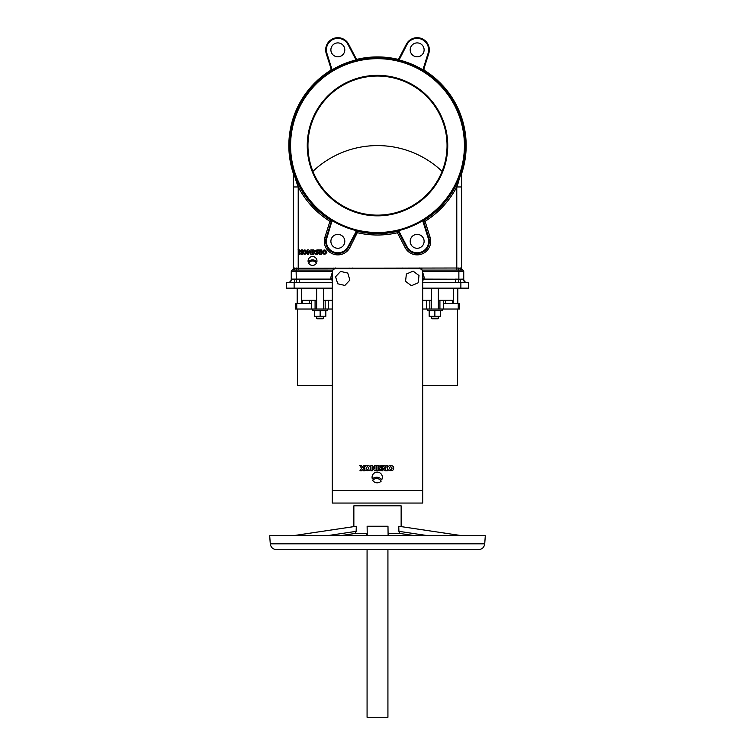 <?xml version="1.0" encoding="UTF-8"?>
<svg xmlns="http://www.w3.org/2000/svg" width="755" height="755" viewBox="0 0 755 755"><rect width="100%" height="100%" fill="white"/><g stroke="black" fill="none" stroke-linecap="round" stroke-linejoin="round"><path stroke-width="1.13" d="M331.067 68.818L330.784 71.385L331.37 69.79L332.096 69.847L330.784 71.385L332.096 69.847L332.455 70.442L330.784 71.385L330.473 70.423A88.665 88.665 0 0 0 293.355 173.546L293.582 172.206L298.216 186.957L298.216 249.877M293.582 172.206A88.033 88.033 0 0 0 330.671 220.139L329.935 221.319L331.266 221.734A1.387 1.387 17.5 0 0 330.671 220.139L332.087 220.554A87.646 87.646 0 0 0 356.605 230.709L357.898 231.417A1.387 1.387 27.5 0 0 356.351 232.125L348.64 246.942A12.174 12.174 0 0 1 326.236 237.665L331.37 221.394L330.784 219.79L331.322 220.413M293.355 173.546L293.355 268.28A2.086 2.086 0 0 1 292.119 270.186A2.086 2.086 0 0 0 293.355 268.28L456.784 268.006L456.784 186.957A89.42 89.42 0 0 1 425.065 221.319L430.086 237.249A13.562 13.562 0 0 1 405.124 247.583L397.413 232.766L396.941 231.096L398.395 230.709L399.102 231.492L396.941 231.096M422.913 220.554L424.216 219.79L423.63 221.394L422.97 221.602L422.913 220.554A87.646 87.646 0 0 1 398.395 230.709M430.086 237.249L428.764 237.665L423.63 221.394L424.329 220.139A1.387 1.387 -17.5 0 0 423.734 221.734L425.065 221.319L424.329 220.139A88.033 88.033 0 0 0 461.418 172.206L461.645 173.546A88.665 88.665 0 0 0 424.527 70.423L424.216 71.385L422.904 69.847L423.678 70.762M307.955 145.592A69.545 69.545 0 0 0 377.5 215.137A69.545 69.545 0 0 0 447.045 145.592A69.545 69.545 0 0 0 377.5 76.047A69.545 69.545 0 0 0 307.955 145.592A69.545 69.545 0 0 1 377.5 76.047A69.545 69.545 0 0 1 447.045 145.592M461.418 172.206L456.784 186.957L461.645 186.957L461.645 171.81L461.031 173.744M424.112 49.858A6.955 6.955 0 0 0 417.156 42.903A6.955 6.955 0 0 0 410.201 49.858A6.955 6.955 0 0 0 417.156 56.814A6.955 6.955 0 0 0 424.112 49.858M438.353 309.022L438.353 288.155M431.398 309.022L431.398 288.155M312.825 309.022L312.825 310.758L327.425 310.758L327.425 309.022M316.647 300.33L315.08 300.33L315.08 309.022L328.642 309.022L328.642 300.33L332.294 300.33L323.602 300.33M316.647 316.326L316.647 318.204L323.602 318.204L323.602 316.326M323.602 309.022L323.602 288.155M316.647 309.022L316.647 288.155M442.175 309.022L442.175 310.758L427.575 310.758L427.575 309.022M438.353 300.33L439.92 300.33L439.92 309.022L429.831 309.022L429.831 300.33L431.398 300.33M431.398 316.326L431.398 318.204L438.353 318.204L438.353 316.326M428.094 237.872L428.764 237.665A12.174 12.174 0 0 1 406.36 246.942L398.48 231.813L399.102 231.492L406.973 246.621A11.476 11.476 0 0 0 428.632 241.326A11.476 11.476 0 0 0 428.094 237.872L422.904 221.338M424.112 241.326A6.955 6.955 0 0 0 417.156 234.371A6.955 6.955 0 0 0 410.201 241.326A6.955 6.955 0 0 0 417.156 248.282A6.955 6.955 0 0 0 424.112 241.326M344.799 241.326A6.955 6.955 0 0 0 337.844 234.371A6.955 6.955 0 0 0 330.888 241.326A6.955 6.955 0 0 0 337.844 248.282A6.955 6.955 0 0 0 344.799 241.326M344.799 49.858A6.955 6.955 0 0 0 337.844 42.903A6.955 6.955 0 0 0 330.888 49.858A6.955 6.955 0 0 0 337.844 56.814A6.955 6.955 0 0 0 344.799 49.858M332.096 69.847A88.307 88.307 0 0 1 356.049 59.928L356.218 60.598L358.059 60.089L356.049 58.465M326.906 53.312L326.236 53.52A12.174 12.174 0 0 1 348.64 44.234A12.174 12.174 0 0 0 326.236 53.52L331.37 69.79L330.784 71.385L332.455 70.442A87.618 87.618 0 0 1 356.218 60.598L358.059 60.089L356.049 59.928L348.027 44.554A11.476 11.476 0 0 0 326.906 53.312L332.03 69.583M348.027 44.554L348.64 44.234L356.52 59.371L355.898 59.692M331.379 220.573L331.37 221.394L332.096 221.338M332.087 220.554L326.906 237.872A11.476 11.476 0 0 0 335.116 252.472A11.476 11.476 0 0 0 348.027 246.621L356.605 230.709M358.059 231.096L355.898 231.492L358.059 231.096L356.52 231.813L348.64 246.942A12.174 12.174 0 0 1 325.679 241.326M405.124 247.583L406.36 246.942L398.649 232.125L397.413 232.766A89.42 89.42 0 0 1 357.587 232.766L356.351 232.125M348.027 246.621L349.876 247.583L357.898 231.417A88.033 88.033 0 0 0 397.102 231.417A1.387 1.387 -27.5 0 1 398.649 232.125M299.442 249.877L298.036 249.877L299.688 252.255L298.253 254.341L299.688 254.341L300.367 253.189L301.047 254.341L302.491 254.341L301.066 252.255L302.783 249.877L301.405 249.877L300.367 251.321L299.442 249.877M293.355 171.81L293.355 186.957L298.216 186.957A89.42 89.42 0 0 0 329.935 221.319L324.914 237.249L326.906 237.872M297.63 185.39L296.781 183.003M296.3 181.596L294.101 174.245M458.691 181.615L456.888 186.683M458.238 267.987A2.086 0.623 -90.1 0 0 458.87 270.073L456.784 270.082L456.784 268.006L461.645 268.28L461.645 173.546M296.696 267.987A2.086 0.651 -90 0 1 296.045 270.073L292.393 270.101A1.387 1.387 0 0 0 291.26 271.47L291.26 279.114A3.473 3.473 0 0 1 287.787 282.596A3.473 3.473 0 0 0 291.26 279.114L291.26 271.47A1.387 1.387 0 0 1 292.393 270.101A1.387 1.387 0 0 0 291.26 271.47L296.13 271.47L296.347 282.596L286.4 282.596L286.4 288.155L332.294 288.155M294.535 267.987A2.086 1.576 -90 0 1 292.959 270.073M332.294 282.596L296.347 282.596M286.4 282.596L286.4 288.155M287.787 282.596A3.473 3.473 0 0 0 291.26 279.114L291.562 279.114A3.473 3.265 -90 0 1 288.297 282.596M291.562 279.114L299.376 279.114L299.376 282.596M299.376 279.114L330.907 279.114L332.294 280.511M460.21 279.303A3.473 0.953 89.7 0 0 460.871 282.596L460.871 288.155L468.6 288.155L468.6 282.596L458.653 282.596L458.87 279.218L463.74 279.114L463.74 271.47A1.387 1.387 0 0 0 462.607 270.101L458.955 270.073A2.086 0.651 -90 0 1 458.304 267.987M466.703 282.596A3.473 3.265 90 0 1 463.438 279.114M458.653 282.596L455.624 282.596L455.624 279.114L458.87 279.218L458.87 271.47L422.63 271.47M422.706 280.511L424.093 279.114L458.87 279.218M467.213 282.596A3.473 3.473 0 0 1 463.74 279.114M440.561 310.758L440.561 316.326L434.871 316.326L434.871 310.758M434.871 316.326L429.18 316.326L429.18 310.758M315.08 300.33L311.607 300.33L311.607 309.022L295.441 309.022L295.441 303.463L296.753 303.463L296.753 309.022M311.607 300.33L309.493 300.33L309.493 303.463M302.642 303.463L302.642 300.33L309.493 300.33M332.294 309.022L328.642 309.022L332.294 309.022L332.294 300.33L328.642 300.33M325.169 300.33L325.169 309.022M320.129 310.758L320.129 316.326L314.439 316.326L314.439 310.758M320.129 316.326L325.82 316.326L325.82 310.758M315.08 309.022L311.607 309.022M311.607 303.463L296.753 303.463M297.177 303.463L297.177 288.155M429.831 300.33L422.706 300.33L426.358 300.33L426.358 309.022L429.831 309.022M439.92 300.33L452.358 300.33L452.358 303.463M443.393 303.463L459.559 303.463L459.559 309.022L443.393 309.022L443.393 300.33M439.92 309.022L443.393 309.022M457.823 303.463L457.823 288.155M426.358 300.33L422.706 300.33L422.706 309.022L426.358 309.022L422.706 309.022M297.527 309.022L297.527 385.522L332.294 385.522L332.294 490.533L332.294 272.159A3.473 3.473 0 0 1 335.777 268.686L419.223 268.686A3.473 3.473 0 0 1 422.706 272.159L422.706 490.533L422.706 385.522L457.473 385.522L457.473 309.022M460.871 288.155L422.706 288.155M455.624 282.596L422.706 282.596M292.109 270.186L292.119 270.186A2.086 2.086 0 0 1 292.1 270.196L292.119 270.186A2.086 2.086 0 0 1 292.1 270.196A2.086 2.086 0 0 1 292.1 270.196L292.393 270.101A1.387 1.387 0 0 0 291.26 271.47M293.874 268.053A2.086 1.859 -100.7 0 1 292.393 270.101M332.983 270.082L296.13 270.073L296.13 271.47L332.37 271.47M296.762 267.987A2.086 0.623 -89.9 0 1 296.13 270.073M335.522 267.987L335.522 268.695M349.933 267.987L349.933 268.686M405.067 267.987L405.067 268.686M419.478 267.987L419.478 268.695M460.465 267.987A2.086 1.576 -90 0 0 462.041 270.073M461.126 268.053A2.086 1.859 -79.3 0 0 462.607 270.101L462.9 270.196A2.086 2.086 0 0 1 461.645 268.28L461.126 268.053M463.74 271.47A1.387 1.387 0 0 0 462.607 270.101A1.387 1.387 0 0 1 463.74 271.47L458.87 271.47L458.87 270.073M308.738 254.341L308.738 251.604L310.862 254.341L312.023 254.341L312.023 249.877L310.862 249.877L310.862 252.604L308.738 249.877L307.578 249.877L307.578 254.341L308.738 254.341M317.695 249.877L314.457 250.5L315.099 254.086L317.695 254.341L317.695 249.877M316.534 252.595L315.92 253.321L316.534 253.435L316.534 252.595M316.034 251.717L316.534 250.764L315.543 251L316.034 251.717M308.672 263.202A4.454 4.454 0 0 0 316.373 263.202A4.454 4.454 0 0 0 308.672 263.202M320.101 252.349A0.547 0.547 0 0 0 319.535 252.887A0.547 0.547 0 0 0 320.101 253.435L320.101 252.349M317.893 249.877L319.28 251.689C317.902 252.793 318.034 253.671 319.695 254.341L321.592 254.341L321.592 249.877L320.431 249.877L320.431 251.585L319.337 249.877L317.893 249.877M461.645 186.957L461.645 268.28M424.216 71.385L422.545 70.442L424.216 71.385L423.933 68.818L424.216 71.385L424.527 70.423M423.621 70.611L422.97 69.583L428.094 53.312A11.476 11.476 0 0 0 406.973 44.554L398.782 60.598L396.941 60.089L399.102 59.692M398.782 60.598A87.618 87.618 0 0 1 422.545 70.442L422.904 69.847A88.307 88.307 0 0 0 398.951 59.928L396.941 60.089L398.48 59.371L406.36 44.234A12.174 12.174 0 0 1 428.764 53.52L423.63 69.79M357.596 59.183A88.665 88.665 0 0 1 397.404 59.183L396.941 60.089L398.951 58.465M397.762 60.023L396.941 60.089L397.706 60.315M442.1 171.347A93.884 93.884 0 0 0 312.9 171.347M321.875 318.204L321.875 318.761L320.129 318.761L321.875 318.761L321.875 318.204M323.046 318.761L317.204 318.761L323.046 318.761M318.384 318.761L320.129 318.761L318.384 318.761M433.125 318.204L433.125 318.761L436.616 318.761L433.125 318.761L433.125 318.204M437.796 318.761L431.954 318.761L437.796 318.761M316.864 261.966A5.549 5.549 0 0 0 308.182 261.966A4.454 4.454 0 0 1 312.523 256.53A4.454 4.454 0 0 1 316.864 261.966M325.707 252.113C324.877 250.641 324.046 250.641 323.216 252.113C324.046 253.586 324.877 253.586 325.707 252.113M326.934 252.113C325.292 249.263 323.659 249.263 322.017 252.113C323.659 254.964 325.292 254.964 326.934 252.113M312.664 254.341L313.825 254.341L313.825 249.877L312.664 249.877L312.664 254.341M305.907 252.113C305.077 250.641 304.246 250.641 303.416 252.113C304.246 253.586 305.077 253.586 305.907 252.113M307.134 252.113C305.492 249.263 303.859 249.263 302.217 252.113C303.859 254.964 305.492 254.964 307.134 252.113M372.234 470.743L372.234 467.543L374.735 470.743L376.094 470.743L376.094 465.514L374.735 465.514L374.735 468.713L372.234 465.514L370.875 465.514L370.875 470.743L372.234 470.743M387.796 468.138C386.777 471.479 394.582 471.479 393.563 468.138C394.582 464.797 386.777 464.797 387.796 468.138M365.26 465.514L363.646 465.514L362.428 467.213L361.343 465.514L359.701 465.514L361.626 468.308L359.946 470.743L361.626 470.743L362.428 469.402L363.231 470.743L364.91 470.743L363.249 468.308L365.26 465.514M392.128 468.138C391.156 466.42 390.184 466.42 389.202 468.138C390.184 469.865 391.156 469.865 392.128 468.138M384.588 467.647C382.974 468.94 383.134 469.969 385.088 470.743L387.306 470.743L387.306 465.514L385.947 465.514L385.947 467.524L384.663 465.514L382.964 465.514L384.588 467.647M385.55 468.411A0.632 0.632 0 0 0 384.89 469.053A0.632 0.632 0 0 0 385.55 469.685L385.55 468.411M381.756 479.689A6.502 6.502 0 0 0 372.338 478.897A5.143 5.143 0 0 1 377.651 472.139A5.143 5.143 0 0 1 381.756 479.689M376.839 470.743L378.198 470.743L378.198 465.514L376.839 465.514L376.839 470.743M379.812 468.317L379.255 469.166L379.69 470.45L382.728 470.743L382.728 465.514L379.104 466.033L378.859 467.619L379.784 468.336M422.706 503.056L422.706 490.533L332.294 490.533L332.294 503.056L422.706 503.056L332.294 503.056M377.5 503.056C366.335 503.056 366.335 503.056 377.5 503.056C388.665 503.056 388.665 503.056 377.5 503.056M387.928 549.649L387.928 717.25L367.072 717.25L367.072 549.649M355.265 533.436L339.892 535.739L355.265 533.436L356.134 531.35L356.303 526.254C353.076 526.735 353.066 526.735 356.256 526.254M367.223 533.653L353.859 533.653M388.117 535.739L387.976 526.254L367.119 526.254L367.251 535.739M401.141 526.612L401.141 505.831L353.859 505.831L353.859 526.612L292.761 535.739M484.729 543.827C484.163 547.394 482.086 549.338 478.481 549.649L276.519 549.649C272.914 549.338 270.837 547.394 270.271 543.827L484.729 543.827L485.295 535.739L269.705 535.739L270.271 543.827M399.735 533.436L398.914 531.341L398.744 526.254L462.239 535.739M366.911 533.653L366.883 535.739M356.303 526.254L292.846 535.739M401.141 533.653L415.108 535.739L401.141 533.643L388.089 533.653M368.921 468.138C367.949 466.42 366.977 466.42 366.005 468.138C366.977 469.865 367.949 469.865 368.921 468.138M370.356 468.138C371.384 464.797 363.57 464.797 364.599 468.138C363.57 471.479 371.384 471.479 370.356 468.138M372.659 480.416A5.549 5.549 0 0 0 381.19 481.143A5.219 5.219 0 0 0 372.659 480.416M381.369 468.704L380.662 469.563L381.369 469.695L381.369 468.704M380.784 467.675L381.369 467.675L381.369 466.562L380.218 466.835L380.784 467.675M337.711 283.776L344.865 285.447L349.876 280.086L347.744 273.065L340.599 271.404L335.579 276.755L337.711 283.776M413.136 271.139L406.398 274.027L405.529 281.313L411.409 285.711L418.147 282.814L419.016 275.528L413.136 271.139M465.108 145.592A87.608 87.608 0 0 1 377.5 233.201A87.608 87.608 0 0 1 289.892 145.592A87.608 87.608 0 0 1 377.5 57.984A87.608 87.608 0 0 1 465.108 145.592M290.581 145.592A86.919 86.919 0 0 0 377.5 232.512A86.919 86.919 0 0 0 464.419 145.592A86.919 86.919 0 0 0 377.5 58.673A86.919 86.919 0 0 0 290.581 145.592M447.743 145.592A70.243 70.243 0 0 1 377.5 215.836A70.243 70.243 0 0 1 307.257 145.592A70.243 70.243 0 0 1 377.5 75.349A70.243 70.243 0 0 1 447.743 145.592M406.973 44.554L406.36 44.234A12.174 12.174 0 0 1 428.764 53.52L428.094 53.312M349.876 247.583A13.562 13.562 0 0 1 324.282 241.326A13.562 13.562 0 0 1 324.914 237.249M429.321 241.326A12.174 12.174 0 0 1 406.36 246.942L406.973 246.621M294.79 279.303A3.473 0.953 -89.7 0 1 294.129 282.596L294.129 288.155M330.907 279.114L330.907 278.425A11.825 11.825 0 0 1 332.294 272.857M332.294 278.425L330.907 278.425M422.706 272.857A11.825 11.825 0 0 1 424.093 278.425L424.093 279.114M424.093 278.425L422.706 278.425M301.349 303.463L301.349 288.155M458.247 303.463L458.247 309.022M445.507 303.463L445.507 300.33M453.651 303.463L453.651 288.155M298.216 250.132L298.216 270.082M333.163 268.006L333.163 269.865M352.292 268.006L352.292 268.686M402.708 268.006L402.708 268.686M421.837 268.006L421.837 269.865M456.784 270.082L422.017 270.082M398.914 531.341L428.311 535.739M399.773 533.436L415.175 535.739M356.134 531.35L326.764 535.739M367.072 535.739L367.072 533.653"/></g></svg>
